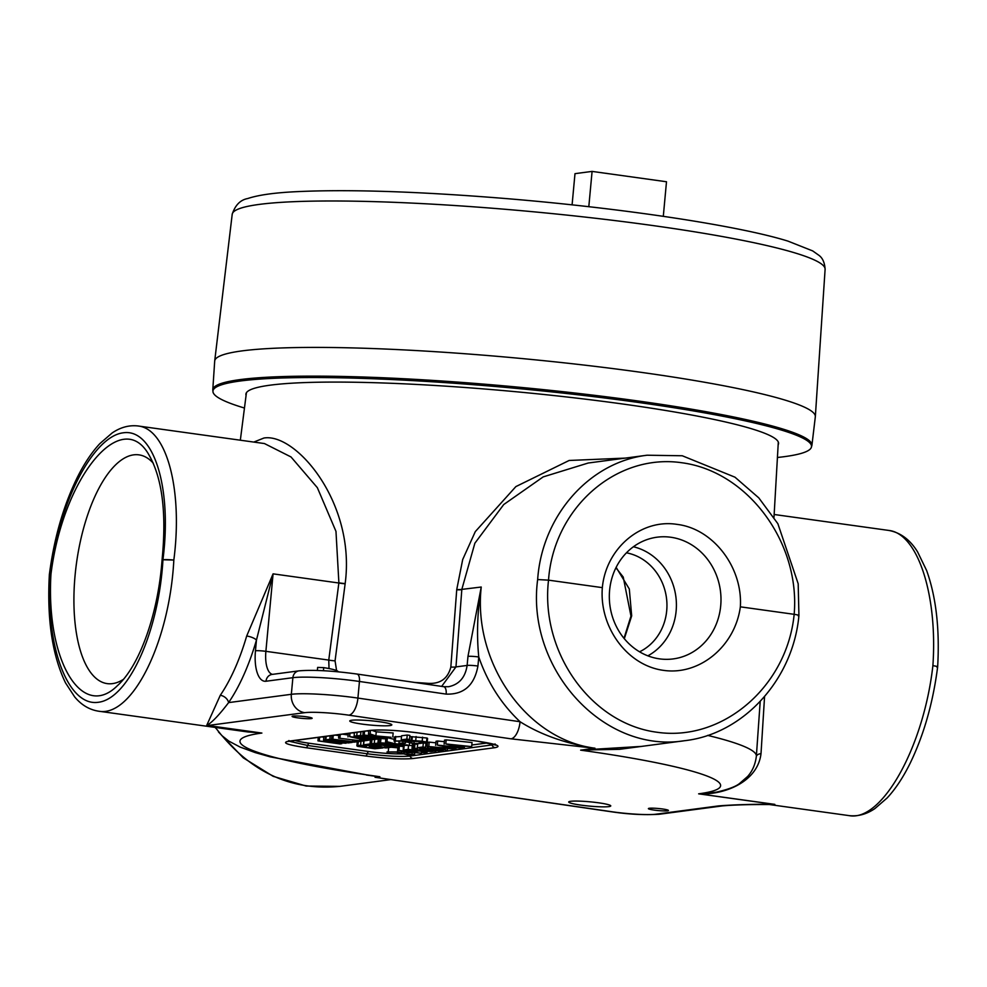 <?xml version="1.0" encoding="UTF-8"?>
<svg xmlns="http://www.w3.org/2000/svg" width="987" height="987" viewBox="0 0 987 987"><rect width="100%" height="100%" fill="white"/><g stroke="black" fill="none" stroke-linecap="round" stroke-linejoin="round"><path stroke-width="1.48" d="M138.143 425.977C129.174 424.941 120.5 427.272 112.123 432.985L99.872 443.595C91.532 452.552 83.883 464.087 76.912 478.226C63.242 506.393 54.063 538.458 49.387 574.434L49.35 574.693C46.907 619.342 52.299 655.405 65.524 682.893L74.667 696.896C81.304 704.903 89.2 709.653 98.355 711.158L98.392 711.158C131.863 717.907 169.542 642.426 173.835 560.048L162.954 559.752C158.796 632.038 128.446 698.895 98.268 702.288C68.017 706.754 45.414 646.769 50.078 574.422L50.954 574.298C62.971 477.066 121.894 405.657 149.16 455.278C162.337 478.621 166.643 513.388 162.09 559.58L162.966 559.469C172.231 487.751 153.664 428.333 123.387 432.787C93.234 436.18 58.862 502.482 50.115 574.138A8.229 0.962 7.1 0 0 49.362 574.434A8.229 0.962 7.1 0 0 49.375 574.496M49.35 574.693L50.115 574.138M162.954 559.752A8.229 0.728 -176.5 0 1 173.835 560.048C182.99 489.897 166.729 428.814 138.143 425.989L264.454 443.558L291.017 456.956L317.358 487.689L335.975 531.376L338.886 582.799L328.757 660.081L329.029 668.557M259.84 732.773L247.762 731.947M246.688 636.01A143.966 58.566 97.9 0 1 220.286 695.292L206.739 725.346C211.674 722.842 218.966 715.267 228.602 702.608A151.862 61.786 -82.1 0 0 256.46 640.094L273.078 573.854L246.688 636.01A7.896 2.455 -163.7 0 1 256.46 640.094L255.46 650.778A32.571 13.25 -82.1 0 0 266.009 681.24L292.88 677.687A48.696 4.972 5.3 0 1 359.453 681.462L446.173 694.108C463.791 694.7 474.377 685.348 477.93 666.04L478.769 656.984C476.548 634.629 477.375 611.311 481.237 587.031L467.974 656.367A7.896 0.802 5.3 0 1 478.769 656.984C487.578 682.486 501.347 704.076 520.063 721.731A16.446 7.464 98.3 0 1 510.945 738.819L594.742 748.245C565.489 743.519 540.592 734.673 520.063 721.731L357.911 698.08A16.446 7.464 98.3 0 1 348.793 715.168L510.945 738.819M123.449 679.327A115.479 46.981 97.9 0 1 107.817 683.695A115.479 46.981 97.9 0 1 75.061 575.606A115.479 46.981 97.9 0 1 139.648 454.97A115.479 46.981 97.9 0 1 153.318 463.248M162.09 559.58C158.278 613.383 139.747 665.707 117.428 685.657C81.896 720.991 45.846 660.599 50.954 574.298M633.42 546.761A58.233 52.866 -97.5 0 1 675.861 596.629A58.233 52.866 -97.5 0 1 647.867 655.837M624.315 638.7L631.68 615.888L629.311 588.992L616.135 567.365M380.069 778.027L383.042 778.472M380.069 778.04L610.879 811.696A16.446 7.464 -81.7 0 0 611.743 811.721L375.27 777.312M220.286 695.292A7.896 5.589 -145.6 0 1 228.602 702.608L291.338 694.305A16.446 14.928 82.5 0 0 304.699 712.676A32.238 3.294 5.3 0 1 348.793 715.168M467.974 656.367L467.122 665.435C465.309 677.427 459.128 684.522 448.579 686.718L443.656 686.681A7.896 3.578 98.3 0 1 446.173 694.108M443.249 686.668A7.896 3.578 98.3 0 1 443.656 686.681L356.936 674.035A7.896 3.578 98.3 0 1 359.453 681.462L357.911 698.08A48.696 4.972 -174.7 0 0 291.338 694.305L292.88 677.687A7.896 7.168 82.5 0 1 298.987 670.852C313.274 669.679 332.594 670.741 356.936 674.035A7.896 3.578 98.3 0 0 356.529 674.022M441.658 686.384L455.969 666.904A6.576 0.913 4.3 0 1 450.837 667.052C447.876 678.501 440.424 683.942 428.494 683.374A277.618 28.364 -174.7 0 0 414.491 682.424M594.742 748.245L594.964 748.195C526.947 739.88 472.736 663.054 481.237 587.031L461.83 589.387L474.87 543.208L503.728 504.542L543.195 476.894L588.24 463.014L647.028 455.229C589.301 462.064 541.925 515.93 537.656 579.554C525.726 668.742 603.55 754.006 684.731 740.682L619.367 749.343L581.664 750.009M770.699 804.541L773.401 804.232C751.675 804.183 733.403 804.738 718.561 805.91L655.824 814.213A32.238 3.294 5.3 0 1 611.743 811.721M716.426 792.154L700.178 794.004L774.844 804.38A7.896 7.168 82.5 0 0 774.376 804.331M602.341 587.635C605.969 548.316 641.081 518.594 677.045 524.381C713.132 528.625 742.878 567.365 740.349 606.832C735.081 646.263 699.536 675.651 663.498 670.358C627.411 665.608 599.121 627.337 602.341 587.635L548.525 580.146C553.522 508.145 616.098 453.058 681.869 462.755C747.727 471.379 800.42 542.505 794.165 614.321C787.058 686.594 722.62 741.928 656.873 732.231C591.003 723.619 540.148 652.247 548.525 580.146L537.656 579.554M659.513 658.86A61.391 55.728 -97.5 0 1 609.411 599.936A61.391 55.728 -97.5 0 1 653.357 537.829A61.391 55.728 -97.5 0 1 670.802 537.249A61.391 55.728 -97.5 0 1 720.991 600.355A61.391 55.728 -97.5 0 1 669.433 659.267A61.391 55.728 -97.5 0 1 659.513 658.86M740.349 606.832L794.165 614.321C798.471 614.975 799.815 615.481 798.187 615.814M338.072 671.802L338.072 671.703A31.584 3.232 -174.7 0 0 323.711 667.631L317.641 667.409L317.358 670.457M389.902 725.581A21.122 2.159 5.3 0 1 366.202 724.618A21.122 2.159 5.3 0 1 349.756 720.966A21.122 2.159 5.3 0 1 370.989 720.769A21.122 2.159 5.3 0 1 391.827 724.877A21.122 2.159 5.3 0 1 389.902 725.581M311.238 718.61A10.067 1.024 5.3 0 1 299.937 718.141A10.067 1.024 5.3 0 1 292.103 716.402A10.067 1.024 5.3 0 1 302.219 716.315A10.067 1.024 5.3 0 1 312.151 718.265A10.067 1.024 5.3 0 1 311.238 718.61M570.634 801.296A21.122 2.159 5.3 0 1 594.334 802.271A21.122 2.159 5.3 0 1 610.768 805.91A21.122 2.159 5.3 0 1 589.547 806.108A21.122 2.159 5.3 0 1 568.709 802.012A21.122 2.159 5.3 0 1 570.634 801.296M649.298 808.279A10.067 1.024 5.3 0 1 660.599 808.735A10.067 1.024 5.3 0 1 668.433 810.475A10.067 1.024 5.3 0 1 658.317 810.574A10.067 1.024 5.3 0 1 648.385 808.624A10.067 1.024 5.3 0 1 649.298 808.279M722.595 805.861A16.446 14.928 -97.5 0 1 722.225 805.923A16.446 14.928 -97.5 0 1 718.561 805.91M375.714 777.287L379.909 776.732A32.904 13.386 97.9 0 1 379.205 776.781L375.06 777.324M206.739 725.346A16.446 14.928 82.5 0 0 207.714 725.519L304.699 712.676M594.285 748.343L580.627 750.145A241.346 24.663 5.3 0 1 698.636 793.832L773.401 804.232M379.909 776.732A241.346 24.663 5.3 0 1 261.888 733.057L207.714 725.519M429.419 750.268L432.713 751.23L422.115 750.293L429.419 750.268M430.233 750.379L430.159 751.218M415.502 748.553C413.763 748.8 415.256 749.269 419.956 749.997L423.855 749.417L435.353 750.971L430.85 751.588L421.449 750.589L413.208 749.133L413.084 748.171L417.452 748.467L414.811 748.788M435.403 750.354L435.156 751.576M413.208 749.133L413.467 744.099L414.935 743.988L414.565 748.06M413.59 745.062L413.467 744.099M417.513 747.751L417.452 748.467M415.391 744.05L417.624 744.358M419.956 749.997L420.659 748.195M409.975 752.032L406.508 752.489L401.228 750.823L409.975 752.032M406.595 751.563L406.508 752.489M413.713 752.193L421.4 753.266L412.381 752.365L407.841 752.97L397.749 750.317L413.713 752.193M421.572 751.366L421.4 753.266M399.019 750.145L399.39 746.073L398.143 746.246L397.749 750.317M399.39 746.073L403.449 746.641M408.285 755.006L396.256 752.106L386.99 751.946L397.502 751.897L406.989 754.475L414.626 754.167L408.285 755.006M391.185 747.258L397.983 747.838M401.549 751.526L401.45 752.587M403.991 752.316L403.893 753.303M407.137 752.871L406.989 754.475M412.171 752.402L412.035 753.797M414.762 752.699L414.626 754.167M409.753 736.549L427.038 738.017L426.335 742.73L419.191 742.471L423.768 742.36L420.77 741.397L412.751 741.459L401.203 739.843L406.854 739.103L409.482 739.473L405.163 740.04L422.189 741.225L426.668 742.088L426.335 742.73M427.038 738.017L426.705 738.658M419.315 741.212L419.191 742.471M419.413 741.225L419.29 742.458M421.683 741.533L421.597 742.471M406.854 739.103L407.224 735.031L401.586 735.771L401.203 739.843M407.224 735.031L409.864 735.389L409.482 739.473M411.505 736.795L411.135 740.867M394.047 741.04L404.547 740.953L414.034 743.519L421.683 743.211L415.342 744.062L403.313 741.151L394.047 741.04L394.418 736.931L394.047 740.978M394.418 736.956L401.524 736.487M408.569 740.879L408.495 741.644M411.061 741.225L410.95 742.36M414.256 741.101L414.034 743.519M419.241 741.212L419.093 742.853M401.647 743.581L398.921 743.199L405.534 743.063L401.647 743.581M399.143 740.805L398.921 743.199M402.967 741.114L402.819 742.68M405.682 741.545L405.534 743.063M407.828 745.049L396.404 744.136L402.77 745.716L401.302 745.913L393.369 743.927L379.02 742.792L391.79 743.47L385.535 741.928L387.015 741.731L394.825 743.692L407.828 745.049M402.869 744.654L402.77 745.716M380.587 742.582L380.957 738.51L379.39 738.72L379.02 742.792M380.957 738.51L385.818 738.893M385.905 737.943L385.535 741.928M386.645 737.758L387.385 737.659L387.015 741.731M395.059 741.175L394.825 743.692M387.385 737.659L394.195 739.362M409.605 742.656L409.395 744.84M382.092 743.865L384.399 744.346L382.018 744.864L375.467 743.951L382.092 743.865L382.018 744.864M384.399 744.346L383.622 744.112M395.269 745.765L392.777 746.357L384.498 745.21L395.343 745.864M392.875 745.234L392.777 746.357M398.119 745.111L398.292 746.098L398.378 745.185M398.045 745.851L393.949 746.888L371.568 743.779L377.898 743.186L398.045 745.851M373.678 739.473L371.939 739.707L371.568 743.779M377.083 739.115L378.28 739.115L377.898 743.186M375.529 739.238L376.257 739.164M378.28 739.115L379.353 739.14M386.546 743.384L386.448 744.469M386.657 743.396L386.559 744.494M363.623 744.827L370.063 743.976L372.716 744.346L367.645 745.012L381.142 745.604L376.417 746.234L384.733 747.393L392.444 747.085L386.016 747.936L363.623 744.827L363.993 740.842M368.287 740.188L370.446 739.905L370.063 743.976M370.446 739.905L371.902 740.102M373.937 744.112L373.777 745.864M384.893 745.629L384.733 747.393M360.514 745.827C358.688 746.147 360.551 746.703 366.103 747.504L378.687 748.331L369.298 747.097L373.024 746.604L382.808 747.961L374.838 748.751L357.615 746.345L358.096 745.444L360.625 745.284L366.979 745.777L359.786 746.086M357.615 746.345L358.454 741.582M356.875 745.876L357.282 741.743M363.389 745.271L363.771 741.2L338.578 738.128L359.687 740.694L366.708 740.423L349.657 736.66L375.516 739.325L362.957 739.288L368.274 740.275L360.971 741.249L360.625 745.284M359.91 741.249L360.736 741.212M373.937 747.196L373.826 748.331M369.434 745.629L369.298 747.097M391 737.277L376.824 736.314L385.275 738.029L362.883 734.92L374.542 736.166L368.472 734.18L370.137 733.958L375.874 735.907L391 737.277M386.719 736.981L386.633 737.844M363.204 731.441L362.883 734.92M364.573 731.256L364.252 734.735M366.819 730.96L368.743 731.231M368.793 730.701L368.472 734.18M370.458 730.479L370.137 733.958M371.766 730.306L376.244 731.836L375.874 735.907M376.244 731.836L393.147 732.959L392.777 737.03M346.067 743.223L331.891 742.273L340.33 743.976L317.95 740.867L329.596 742.113L323.539 740.127L325.204 739.905L330.941 741.866L346.067 743.223M341.786 742.94L341.699 743.803M318.27 737.388L317.95 740.867M319.64 737.215L319.319 740.682M321.885 736.919L323.81 737.178M323.859 736.66L323.539 740.127M325.525 736.438L325.204 739.905M331.089 740.188L330.941 741.866M348.251 742.927L325.87 739.818L329.855 739.288L352.236 742.409L348.251 742.927M326.191 736.339L325.87 739.818M330.176 735.821L329.855 739.288M348.719 741.459L348.645 742.261M353.926 742.175L331.546 739.066L352.655 741.632L359.897 741.385L353.926 742.175M331.866 735.599L331.546 739.066M333.236 735.414L332.915 738.881M352.791 740.114L352.655 741.632M335.481 735.118L338.825 735.574M363.969 738.461L360.786 738.881L351.828 737.203L363.969 738.461M360.86 738.14L360.786 738.881M348.3 733.415L347.979 736.894M349.99 733.193L349.657 736.66M352.569 732.847L354.382 733.045M368.41 738.918L368.274 740.275M338.899 734.661L338.578 738.128M340.268 734.476L339.947 737.955M359.836 739.127L359.687 740.694M342.514 734.18L348.152 734.97M365.424 736.29L368.361 736.857L366.461 737.425L358.047 736.253L365.424 736.29M368.361 736.857L367.719 736.672M366.559 736.462L366.461 737.425M382.672 738.375L370.52 737.56L376.491 739.189L354.111 736.08L360.551 735.549L382.672 738.375M377.947 738.054L377.861 739.016M354.432 732.601L354.111 736.08M362.476 731.54L363.191 731.589M371.186 736.068L371.05 737.264M415.515 750.453L416.909 750.663L416.292 751.07L414.207 751.144L406.311 749.725L415.515 750.453M423.583 751.81L423.522 752.402C425.261 752.143 423.768 751.662 419.056 750.959L415.157 751.539L403.671 749.984L408.174 749.355L425.841 751.823L425.94 752.785L421.572 752.489L424.25 752.156M403.671 749.984L404.251 745.308L412.27 745.592M425.903 751.156L425.94 752.785M421.683 751.391L421.572 752.489M421.745 751.403L421.646 752.489M442.818 749.38L442.435 750.601L438.475 750.786L435.304 750.342L439.869 750.243L436.871 749.281L428.851 749.33L417.316 747.727L422.954 746.974L425.582 747.344L421.264 747.912L438.29 749.096L442.768 749.972L442.435 750.601M435.415 749.096L435.304 750.342M435.514 749.108L435.403 750.33M437.796 749.417L437.71 750.354M417.686 743.742L417.316 747.727M425.582 747.344L425.965 743.273L423.349 742.903L422.954 746.974M421.696 743.125L423.324 742.903M427.445 746.48L427.235 748.751M425.853 744.432L427.322 744.63M460.115 745.753L456.932 746.172L447.987 744.494L460.115 745.753M457.006 745.432L456.932 746.172M462.681 747.677L445.803 743.951L471.663 746.604L463.026 746.049L459.103 746.567L464.421 747.566L461.731 747.924L450.615 747.69L455.945 748.689L453.243 749.047L446.05 748.294L442.127 748.825L446.062 749.997L427.149 746.419L454.193 748.8L437.327 745.074L462.681 747.677M445.803 743.951L446.186 739.88L444.508 740.102L444.125 744.173M446.186 739.88L472.045 742.532L471.663 746.604M464.556 746.209L464.421 747.566M443.138 747.998L439.968 748.417L431.011 746.74L443.138 747.998M451.627 746.875L448.456 747.295L439.499 745.617L451.627 746.875M448.517 746.554L448.456 747.295M437.327 745.074L437.697 741.003L436.02 741.225L435.637 745.296M437.697 741.003L444.36 741.681M456.068 747.332L455.945 748.689M440.029 747.677L439.968 748.417M427.149 746.419L427.531 742.347L429.209 742.125L428.839 746.197M429.209 742.125L435.872 742.804M447.58 748.454L447.456 749.812M412.973 758.534L495.055 747.665C502.161 746.197 496.313 744.025 477.498 741.175L417.97 732.885C397.342 730.269 381.55 729.418 370.581 730.343L288.5 741.212C281.418 742.693 287.266 744.864 306.044 747.714L365.585 755.993C386.164 758.621 401.956 759.459 412.973 758.534A3.948 3.578 -97.5 0 1 410.024 756.067C400.08 756.906 385.806 756.141 367.213 753.772L307.673 745.481L289.228 741.237M494.61 744.568L410.024 756.067A3.948 3.578 82.5 0 0 409.321 754.87M647.028 455.217L682.264 455.76L734.982 477.19L758.793 497.88L777.867 523.702L798.187 583.761L798.927 615.53C793.166 679.364 743.593 734.032 684.731 740.694M774.141 514.486L888.645 530.414C917.651 533.264 937.81 594.902 932.888 665.67C937.206 666.324 938.551 666.817 936.922 667.163M932.888 665.67C923.659 747.356 881.712 822.245 848.919 815.595L848.857 815.595C857.826 816.631 866.512 814.3 874.889 808.587L887.128 797.977C895.468 789.02 903.117 777.472 910.1 763.346C923.795 735.093 932.986 702.941 937.65 666.891L937.65 666.891C939.797 629.151 936.12 597.024 926.633 570.523L917.577 551.869C910.063 539.679 900.415 532.524 888.645 530.414M218.46 731.935L243.295 757.856L273.165 776.325L306.118 786.034L339.898 786.355C293.842 790.895 254.671 774.153 222.396 736.117M760.2 701.436L756.363 756.19A274.25 28.018 -174.7 0 0 707.605 735.389M756.387 755.993A6.576 4.54 -171.6 0 1 761.014 753.661L764.567 696.575M700.486 794.029C726.494 794.301 757.708 781.186 761.014 753.661M379.205 776.781L371.346 775.733M366.399 775.017L379.07 776.794M700.178 794.004A32.904 29.869 -97.5 0 1 698.636 793.832M581.491 750.034L641.612 746.394M272.461 674.368A24.675 10.043 97.9 0 1 265.885 651.334L328.757 660.081A6.576 0.777 -172.5 0 0 335.062 660.846L345.166 583.539C355.962 502.741 295.681 432.614 263.924 438.031L253.782 442.077M625.277 458.104L569.141 460.473L515.88 486.591L475.302 531.611L462.706 559.506L456.747 589.523L450.837 667.052M240.705 730.972L260.186 732.823M336.579 670.543L335.062 660.846M428.358 684.447A6.576 1.394 94 0 0 428.494 683.374M815.324 416.798A301.603 30.819 -174.7 0 0 815.336 416.637A301.603 30.819 -174.7 0 0 517.867 358.17A301.603 30.819 -174.7 0 0 214.71 360.921A301.603 30.819 -174.7 0 0 214.697 361.082L212.785 389.766A300.85 30.745 -174.7 0 1 515.202 386.867A300.85 30.745 -174.7 0 1 811.919 445.347L815.324 416.798M663.301 216.313L666.496 181.756L592.089 171.405L574.989 173.663L572.09 204.852M588.807 206.702L592.089 171.405M244.468 408.038A300.579 30.708 5.3 0 1 213.069 392.308A300.579 30.708 5.3 0 1 515.066 388.261A300.579 30.708 5.3 0 1 811.178 447.79A300.579 30.708 5.3 0 1 777.423 457.487M246.084 395.442A267.477 27.328 5.3 0 1 247.577 391.469A267.477 27.328 5.3 0 1 270.228 385.164A267.477 27.328 5.3 0 1 556.952 395.886A267.477 27.328 5.3 0 1 777.411 440.621A267.477 27.328 5.3 0 1 778.151 444.792M626.449 552.819A52.114 47.302 -97.5 0 1 666.459 597.875A52.114 47.302 -97.5 0 1 639.564 651.802M345.129 583.773A6.576 0.777 7.5 0 1 338.862 583.009L273.078 573.854L265.885 651.334A7.896 0.802 -174.7 0 0 255.46 650.778M456.722 589.757A6.576 0.913 4.3 0 0 461.817 589.609L455.969 666.904L467.122 665.435A7.896 0.802 5.3 0 1 477.93 666.04M298.987 670.852L272.116 674.417A7.896 7.168 82.5 0 0 266.009 681.24M769.897 804.541A143.966 58.566 -82.1 0 0 774.844 804.38M615.937 567.772L623.241 577.074L630.964 616.061L631.68 615.888M323.428 670.716L323.711 667.631M610.879 811.696C628.62 814.361 644.819 815.2 659.501 814.226A16.446 14.928 -97.5 0 1 655.824 814.213M423.571 749.812L423.509 750.502M423.929 748.652L423.855 749.417M430.801 748.936L430.69 750.058M388.644 747.591L388.286 751.44M397.872 747.813L397.502 751.897M412.319 736.66L411.937 740.731M416.095 736.536L415.724 740.608M422.559 737.141L422.189 741.225M395.713 736.425L395.331 740.497M404.608 740.324L404.547 740.953M393.961 745.407L393.887 746.209M374.653 739.436L374.283 743.408M394.134 744.112L394.047 745.012M366.263 745.765L366.103 747.504M357.084 732.255L356.751 735.722M360.909 731.749L360.551 735.549M366.683 735.438L366.621 736.068M414.281 750.293L414.207 751.144M409.691 749.787L409.605 750.688M408.544 745.284L408.174 749.355M428.222 746.628L428.05 748.602M431.936 747.332L431.825 748.479M403.325 753.871A28.956 2.961 5.3 0 1 368.842 751.539L309.301 743.26A28.956 2.961 5.3 0 1 295.064 740.472M487.8 742.903L471.811 745.012M365.585 755.993A3.948 1.604 -82.1 0 0 367.213 753.772A3.948 1.604 97.9 0 1 368.842 751.539M309.301 743.26A3.948 1.604 -82.1 0 0 307.673 745.481A3.948 1.604 97.9 0 1 306.044 747.714M288.981 740.521L287.871 741.508L289.376 741.225A3.948 3.578 -97.5 0 1 288.5 741.212M495.055 747.665A3.948 3.578 -97.5 0 1 492.106 745.197A3.948 3.578 82.5 0 0 491.008 743.593M371.556 730.331A3.948 3.578 -97.5 0 1 370.581 730.343M338.886 582.799A6.576 0.79 -172.6 0 0 345.166 583.539M456.747 589.523A6.576 0.913 -175.6 0 0 461.83 589.387M815.336 416.637L825.107 269.315A297.716 30.424 -174.7 0 0 531.462 211.6A297.716 30.424 -174.7 0 0 232.204 214.315L214.71 360.921M98.392 711.158L247.848 731.959M630.977 616.061L624.006 638.318M659.501 814.226L722.225 805.923M770.785 804.541C750.342 804.417 734.155 804.874 722.213 805.91M435.884 751.317L435.97 750.441M411.998 748.541L412.369 744.469M419.783 749.775L419.944 748.097M427.198 742.434L427.568 738.362M403.165 749.651L403.547 745.58M427.075 752.415L427.186 751.292M443.299 750.305L443.373 749.491M289.388 741.225L371.47 730.343C381.883 729.467 397.329 730.318 417.797 732.885L477.326 741.175L495.918 745.111L495.005 743.914M215.228 727.419L215.758 728.196M848.919 815.595L769.49 804.553M716.402 792.154C727.962 789.501 735.673 786.627 739.534 783.518L747.591 776.51C752.439 771.118 755.363 764.345 756.363 756.19M246.429 392.69L240.334 440.202M778.311 442.04L773.981 517.422M371.396 775.745L270.241 756.869L255.288 752.612L240.1 747.073L228.811 741.101L221.853 735.599L215.289 727.431M339.898 786.355L390.864 779.607M213.069 392.308L212.785 389.766M811.178 447.79L811.919 445.347M825.107 269.315C824.688 262.604 822.59 257.915 818.803 255.238L812.708 250.92L788.058 241.149C738.362 225.641 621.909 208.072 505.023 198.486C416.896 191.355 346.622 189.122 294.163 191.786C273.424 192.872 257.965 195.118 247.774 198.523C240.372 199.88 235.177 205.136 232.204 214.315"/></g></svg>
